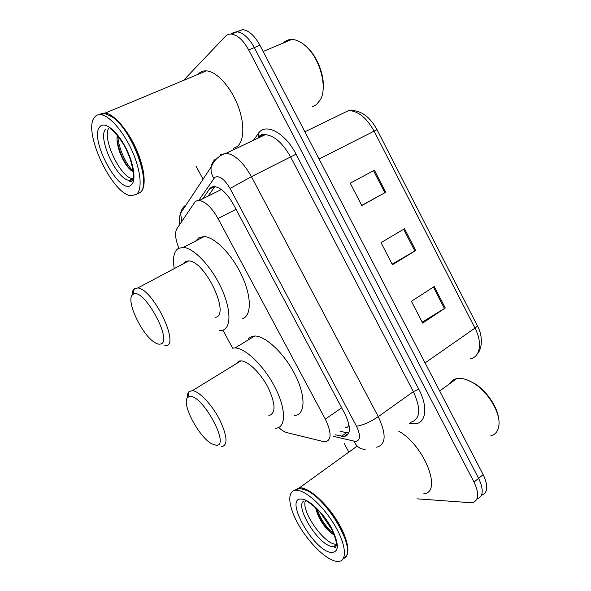 <?xml version="1.0" encoding="UTF-8"?>
<svg xmlns="http://www.w3.org/2000/svg" width="591" height="591" viewBox="0 0 591 591"><rect width="100%" height="100%" fill="white"/><g stroke="black" fill="none" stroke-linecap="round" stroke-linejoin="round"><path stroke-width="0.89" d="M278.708 427.47C281.774 430.27 284.581 432.006 287.115 432.686L325.035 441.95C331.677 440.354 331.765 432.745 325.309 419.122L218.02 218.552C211.807 207.648 205.565 201.627 199.293 200.489C197.18 200.342 195.547 201.103 194.395 202.779L176.901 228.651C174.663 232.721 175.305 239.215 178.851 248.139M345.092 427.825C346.969 427.891 348.136 427.02 348.594 425.217L348.853 424.072M222.888 330.17L232.581 348.077M335.186 434.799L344.102 436.542C350.928 434.813 351.165 427.19 344.812 413.67L233.415 204.397C227.276 193.604 221.012 187.672 214.622 186.616C212.405 186.49 210.684 187.303 209.45 189.061L202.75 198.775M348.801 433.055L340.076 431.356M184.06 79.829L225.43 36.339C227.07 34.633 229.086 33.879 231.495 34.071C237.641 35.024 243.366 40.314 248.671 49.925L474.026 482.064C479.434 493.707 478.821 500.629 472.187 502.823L417.394 498.848M348.845 452.115L344.346 443.708M203.06 179.221L196.049 166.093M236.659 31.788L242.724 29.58C248.922 30.488 254.647 35.711 259.907 45.263L483.165 474.625L478.614 478.326C483.926 489.762 483.364 496.669 476.93 499.055C483.364 496.669 483.926 489.762 478.614 478.326L254.307 47.583L478.614 478.326L474.026 482.064M231.074 34.042L233.822 32.232L237.124 31.818C243.3 32.749 249.025 38.001 254.307 47.583C249.025 38.001 243.3 32.749 237.124 31.818L233.822 32.232L231.074 34.042M208.172 196.079L214.777 186.63L208.195 196.072M374.406 170.223L350.234 183.195L361.825 205.579L385.746 192.26L374.406 170.223M361.729 205.387L385.746 192.26M434.237 286.532L411.395 301.292L422.683 323.092L445.282 308.007L434.237 286.532M422.181 322.117L445.282 308.007M404.517 228.761L381.018 242.642L392.461 264.724L415.709 250.51L404.517 228.761M392.151 264.14L415.709 250.51M483.165 474.625C488.439 485.994 487.863 492.901 481.429 495.347M468.382 380.434L474.699 383.603C486.519 390.777 497.43 406.726 498.641 418.701M449.559 383.81C451.096 381.092 453.445 379.392 456.607 378.691L457.759 378.506C462.435 378.004 467.762 379.585 473.731 383.249C488.232 391.936 500.799 413.072 498.878 425.55C498.095 431.231 495.347 434.703 490.656 435.966M294.458 490.441L299.563 487.73L300.538 487.752C309.728 488.255 326.668 503.443 337.668 521.69C348.749 539.93 351.017 556.493 343.334 558.51M398.615 431.098C424.353 445.333 442.77 492.539 423.732 493.825M302.429 488.668L307.608 490.729C324.814 498.937 349.207 535.756 347.375 551.034M294.067 490.552L298.943 488.181L307.172 490.626C327.207 500.023 354.253 545.515 346.163 556.212L343.112 558.864M297.081 490.257C306.515 490.796 324.245 507.159 335.186 526.101C346.237 545.035 347.36 561.125 338.444 561.435L335.562 561.184C324.939 558.909 307.977 541.762 298.1 523.944C288.098 506.118 286.79 490.427 296.106 490.227L297.081 490.257M336.434 544.296L335.023 544.171C322.974 542.745 301.129 510.816 305.348 501.035M315.594 507.75C317.877 517.354 323.041 525.761 331.093 532.964L334.454 535.276M333.863 533.784C326.358 527.63 320.647 519.304 316.732 508.821M334.041 535.047L332.297 533.71C324.865 527.231 319.354 518.891 315.764 508.696M189.519 396.598C201.716 393.229 230.867 446.508 216.247 445.267L211.822 443.848C198.598 437.052 180.654 402.405 187.886 397.344L189.519 396.598M187.332 397.972C187.192 394.921 187.775 392.786 189.083 391.567L192.422 390.636C199.123 391.176 211.777 404.451 219.505 419.396C227.336 436.01 228.074 445.119 221.721 446.722L221.189 446.707M268.875 415.562C275.879 413.456 275.702 404.274 268.344 388.021C260.993 373.46 248.176 360.938 240.929 360.872L239.348 361.012L235.787 364.026M232.403 348.18L235.055 347.922C245.686 348.047 264.687 366.627 275.458 388.213C286.354 409.799 285.948 427.921 275.709 428.194L275.207 428.209M248.434 338.532L252.098 336.323L254.832 335.998C265.765 335.858 284.847 353.994 295.382 375.344C306.064 396.694 305.207 414.889 294.68 415.451M133.285 294.192C143.569 287.049 173.444 341.642 160.649 344.021C159.149 344.479 157.258 344.014 154.968 342.603C141.818 335.304 125.026 299.194 132.835 294.481L133.285 294.192M132.155 295.168C132.17 292.035 132.894 289.885 134.334 288.718L137.762 287.98C152.722 288.696 179.745 343.873 166.33 345.757L164.246 345.905M215.7 317.315C230.431 314.471 204.959 260.675 188.699 260.919L185.5 261.51L183.291 263.793M174.079 267.568C172.594 257.698 174.035 251.301 178.393 248.383L183.402 247.393C193.841 248.094 211.142 266.238 221.078 287.551C231.118 308.864 231.391 327.783 222.689 330.229L219.66 330.591M195.835 240.914L198.997 237.671L204.183 236.563C214.917 237.035 232.263 254.787 241.955 275.886C251.751 296.97 251.559 315.912 242.546 318.579M304.609 45.101L307.601 47.716C317.899 57.482 324.895 76.771 323.078 89.825M283.333 43.003L283.946 42.412C286.133 40.447 288.733 39.471 291.74 39.471C296.579 39.582 301.573 42.094 306.707 47.007C320.329 59.721 327.377 87.342 320.588 99.48L316.215 104.814L312.595 106.52M100.987 113.561L105.397 113.007C114.329 114.299 128.225 130.522 136.639 149.892C145.113 169.262 146.472 187.643 140.473 192.452L137.6 193.818M197.978 74.377L198.487 73.816C200.593 71.659 203.23 70.676 206.385 70.868C216.409 71.408 230.276 86.279 237.567 104.733C244.933 123.172 244.371 141.323 236.991 146.679L233.563 148.304M99.968 114.624L104.26 113.487M109.062 114.913L112.896 117.321C129.909 129.037 148.06 171.796 142.933 186.867M99.022 114.661L104.644 113.324L112.453 117.092C132.886 131.069 151.88 184.739 140.037 192.548L136.883 194.158M94.619 117.136C96.237 115.112 98.438 114.314 101.238 114.743C110.125 116.065 124.021 132.347 132.48 151.754C140.998 171.161 142.446 189.548 136.506 194.336L131.246 195.739C112.504 195.045 82.149 130.973 94.619 117.136M132.909 178.681L132.879 178.681C120.453 178.29 100.832 136.218 109.298 127.575M129.569 157.162L126.289 149.575M117.373 135.479C115.371 143.982 122.138 161.343 129.222 168.649L133.248 172.062M133.123 170.865C126.26 165.074 118.193 147.698 117.927 136.159M130.87 170.282L130.389 169.772C123.593 161.801 119.138 151.761 117.033 139.653M348.594 425.217L349.259 426.222M341.701 407.827L325.309 419.122M236.023 209.295L218.02 218.552M333.095 436.276L355.605 441.47C360.48 440.472 360.769 435.382 356.469 426.185L230.069 188.477C224.469 179.073 219.394 175.342 214.851 177.278L198.716 200.467M220.561 154.82L226.272 153.232C234.974 154.598 243.359 162.422 251.434 176.687L378.277 416.655C386.566 434.54 386.026 444.72 376.644 447.202M253.421 140.333L258.237 133.566C265.256 122.344 285.084 132.495 296.039 154.185L418.805 389.247L413.368 391.648L378.277 416.655C369.981 422.181 362.711 425.357 356.469 426.185M215.464 159.038C213.129 161.107 211.704 163.729 211.179 166.906C210.632 170.806 211.519 174.618 213.839 178.334M418.805 389.247C428.512 407.354 425.941 423.791 414.454 423.85L409.253 423.289M410.582 422.314C420.386 419.411 421.309 409.186 413.368 391.648L290.698 157.125C282.867 143.207 274.446 135.708 265.433 134.622L259.419 136.381M248.671 49.925L259.907 45.263M230.069 188.477L251.434 176.687L296.039 154.185M258.237 133.566L258.865 136.558C261.414 134.268 263.608 133.625 265.433 134.622L226.272 153.232C223.797 153.763 218.338 155.884 213.735 162.126L211.179 166.906L180.595 213.292L181.74 221.499M186.172 204.833C183.114 206.835 181.26 209.657 180.595 213.292C179.295 216.934 178.903 220.805 179.428 224.912M353.965 441.278C356.41 446.5 360.126 449.197 365.12 449.374M346.525 434.828L347.523 435.057M211.379 187.273L210.499 188.544M346.422 432.811L341.495 436.298M214.43 186.608L209.45 189.061M340.608 114.44L340.061 114.676M470.081 358.892C480.099 357.333 482.744 342.832 474.972 328.094L374.044 131.039C366.649 117.831 358.183 110.997 348.646 110.539C360.104 109.667 369.56 116.05 377.006 129.68L319.059 159.031M425.077 362.911L474.972 328.094C476.738 326.838 477.484 325.966 477.218 325.471C483.357 336.464 481.997 349.015 477.439 353.736M403.66 229.264L414.86 251.02M433.41 287.071L444.454 308.532M373.527 170.688L384.874 192.74M336.338 545.478L333.634 546.668L331.972 546.549C318.121 544.828 294.082 505.541 304.025 500.924M301.883 499.114C309.44 499.676 323.624 513.357 331.566 528.147C339.433 544.547 339.19 552.651 330.827 552.452C312.513 549.763 283.451 496.447 301.883 499.114M99.849 126.777C104.304 121.052 116.264 130.057 124.967 146.25C133.736 162.37 136.536 180.55 131.357 184.843C120.121 196.507 88.62 138.722 99.849 126.777M131.941 179.967L129.289 180.344C116.892 179.915 97.146 137.533 105.663 129.082M221.115 189.652L199.293 200.489M348.705 433.277L344.102 436.542M231.495 34.071L242.724 29.58M258.769 136.684L258.289 137.363M377.006 129.68L477.218 325.471M348.646 110.539L304.897 131.8M474.699 383.603L473.731 383.249M307.608 490.729L307.172 490.626M336.427 544.488L333.634 546.668L335.26 547.576C335.732 547.414 336.124 546.32 336.434 544.304C336.153 540.425 334.669 535.557 331.987 529.699L320.337 512.611C315.476 507.662 312.092 504.596 310.179 503.421L306.434 500.887M296.106 490.227L298.943 488.181M299.563 487.73L356.366 446.678M439.674 390.983L456.607 378.691M331.086 532.964L332.297 533.71M192.422 390.636L240.929 360.872M235.055 347.922L254.832 335.998M187.886 397.344L189.083 391.567M137.762 287.98L188.699 260.919M183.402 247.393L204.183 236.563M132.835 294.481L134.334 288.718M307.601 47.716L306.707 47.007M263.143 51.491L291.74 39.471M105.397 113.007L206.385 70.868M112.896 117.321L112.453 117.092M101.238 114.743L104.644 113.324M110.221 128.469C110.547 129.776 111.271 126.999 121.827 141.633C132.332 157.066 136.115 180.61 130.951 181.614L129.673 181.223L129.289 180.344L132.879 178.681M129.222 168.649L130.389 169.772"/></g></svg>
